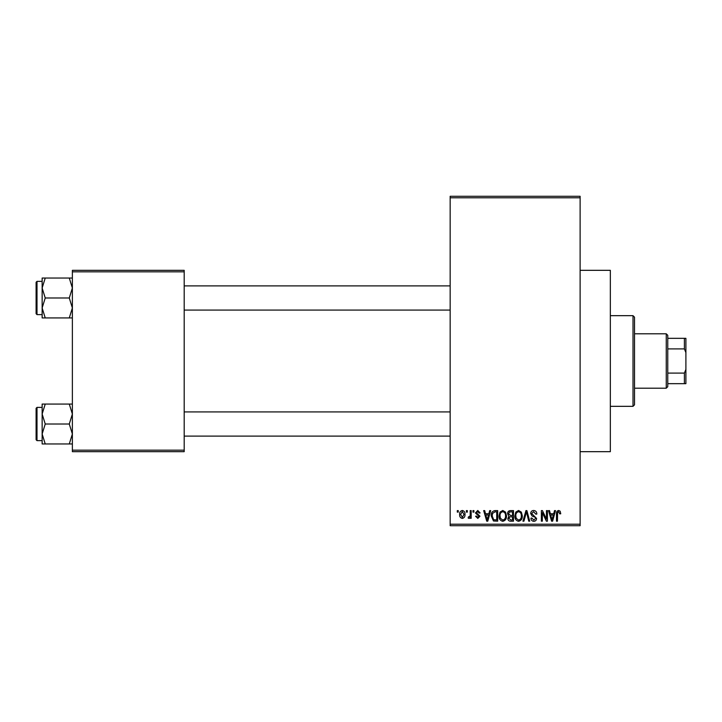 <?xml version="1.0" encoding="UTF-8"?>
<svg xmlns="http://www.w3.org/2000/svg" width="722" height="722" viewBox="0 0 722 722"><rect width="100%" height="100%" fill="white"/><g stroke="black" fill="none" stroke-linecap="round" stroke-linejoin="round"><path stroke-width="1.08" d="M580.118 270.326L610.343 270.326L610.343 451.674L580.118 451.674M466.367 512.115L466.367 510.607L467.333 510.607L467.333 512.115L466.367 512.115M470.212 514.596L470.212 510.607L471.177 510.607L471.177 518.297L470.212 518.297L470.212 517.069L469.065 518.432L468.154 518.026L468.434 516.925L470.04 516.167L470.212 514.596M472.964 512.115L472.964 510.607L473.921 510.607L473.921 512.115L472.964 512.115M475.437 512.954L477.765 510.472L480.103 512.945L479.146 513.08L477.693 511.564L476.394 512.764L479.968 516.239L477.802 518.432L475.572 516.239L476.538 516.104L477.765 517.34L479.011 516.401L475.437 512.954M488.848 513.766L489.678 510.607L490.689 510.607L487.756 521.185L486.745 521.185L483.677 510.607L484.688 510.607L485.518 513.766L488.848 513.766M502.774 510.472L505.535 512.124L506.483 515.752C506.691 518.757 505.454 520.607 502.765 521.32C500.138 520.625 498.902 518.82 499.064 515.887L500.021 512.088L502.774 510.472M518.577 510.472L521.329 512.124L522.286 515.752C522.493 518.757 521.257 520.607 518.567 521.32C515.932 520.625 514.696 518.82 514.867 515.887L515.815 512.088L518.577 510.472M558.666 510.472L560.173 511.212L560.75 513.766L559.785 513.902L558.62 511.708L557.592 512.503L557.447 521.185L556.491 521.185L556.491 514.001C556.256 512.078 556.978 510.896 558.666 510.472M450.158 524.208L580.118 524.208L580.118 525.715L450.158 525.715L450.158 196.285L580.118 196.285L580.118 197.792L450.158 197.792M580.118 524.208L580.118 197.792M553.693 513.766L554.523 510.607L555.525 510.607L552.601 521.185L551.59 521.185L548.521 510.607L549.532 510.607L550.363 513.766L553.693 513.766M546.464 519.073L546.464 510.607L547.42 510.607L547.42 521.185L546.401 521.185L542.339 512.701L542.339 521.185L541.374 521.185L541.374 510.607L542.412 510.607L546.464 519.073M530.661 513.532C530.769 511.618 531.771 510.598 533.657 510.472C535.742 510.689 536.798 511.88 536.843 514.037L535.886 514.181L533.576 511.708L531.627 513.513L536.572 518.423C536.5 520.21 535.589 521.176 533.829 521.32C531.961 521.14 531.004 520.084 530.941 518.161L531.897 518.026L533.802 520.084L535.607 518.387L535.309 517.313L532.123 516.049L530.661 513.532M522.927 521.185L525.941 510.607L526.889 510.607L529.731 521.185L528.739 521.185L526.473 511.844L523.928 521.185L522.927 521.185M507.584 513.712C507.602 511.727 508.577 510.689 510.508 510.607L513.486 510.607L513.486 521.185L510.499 521.185C508.82 521.113 507.945 520.228 507.855 518.522L508.893 516.302L507.584 513.712M491.231 515.95C490.987 512.945 492.196 511.158 494.877 510.607L497.693 510.607L497.693 521.185L493.478 520.986L491.231 515.95M459.634 514.533C459.454 512.322 460.347 510.968 462.315 510.472C464.264 510.959 465.158 512.286 464.995 514.452C465.158 516.618 464.264 517.945 462.315 518.432C460.392 517.963 459.499 516.663 459.634 514.533M457.306 512.115L457.306 510.607L458.262 510.607L458.262 512.115L457.306 512.115M72.371 270.326L184.191 270.326L184.191 271.842L72.371 271.842L72.371 270.326M184.191 450.158L184.191 451.674L72.371 451.674L72.371 450.158L184.191 450.158L184.191 271.842M72.371 450.158L72.371 271.842M552.465 518.08L553.368 515.003L550.687 515.003L552.023 520.084L552.465 518.08M518.558 520.084C520.616 519.515 521.537 518.071 521.32 515.734C521.455 513.559 520.535 512.223 518.577 511.708C516.564 512.259 515.652 513.658 515.824 515.914L516.23 518.306L518.558 520.084M512.53 519.948L512.53 516.79L509.714 516.889L508.82 518.351L510.851 519.948L512.53 519.948M512.53 515.553L512.53 511.844L509.497 511.97L508.541 513.703L510.634 515.553L512.53 515.553M502.765 520.084C504.822 519.515 505.743 518.071 505.526 515.734C505.653 513.559 504.741 512.223 502.783 511.708C500.77 512.259 499.85 513.658 500.03 515.914L500.436 518.306L502.765 520.084M496.727 519.948L496.727 511.844L495.003 511.844L492.584 513.387L492.196 515.968L493.658 519.741L496.727 519.948M487.621 518.08L488.523 515.003L485.843 515.003L487.179 520.084L487.621 518.08M462.342 517.34L464.029 514.452L462.288 511.564L460.6 514.452L462.342 517.34M633.013 406.333L633.013 315.667L634.521 317.175L634.521 404.825L633.013 406.333L610.343 406.333M633.013 315.667L610.343 315.667M42.147 414.04L42.147 433.985L45.233 424.013L42.147 414.04L45.233 404.067L42.147 404.067L42.147 414.04M37.002 440.637L36.1 439.734L36.1 408.3L37.002 407.388L37.002 440.637L42.147 440.637M72.371 404.067L69.285 404.067L72.371 414.04L69.285 424.013L45.233 424.013M69.285 404.067L45.233 404.067M69.285 424.013L72.371 433.985L69.285 443.958L45.233 443.958L42.147 433.985L42.147 443.958L45.233 443.958M69.285 443.958L72.371 443.958M666.253 333.799L667.769 335.306L667.769 386.694L666.253 388.201L666.253 333.799L634.521 333.799M667.769 338.329L685.9 338.329L685.9 383.671L684.393 383.671L684.393 373.093L685.9 369.411M667.769 373.093L684.393 373.093M685.9 352.589L684.393 348.906L684.393 338.329M667.769 348.906L684.393 348.906M667.769 383.671L684.393 383.671M72.371 278.042L69.285 278.042L72.371 288.015L69.285 297.987L72.371 307.96L69.285 317.933L45.233 317.933L42.147 307.96L45.233 297.987L42.147 288.015L45.233 278.042L42.147 278.042L42.147 317.933L45.233 317.933M36.1 313.7L36.1 282.266L37.002 281.363L37.002 314.612L36.1 313.7M69.285 278.042L45.233 278.042M69.285 297.987L45.233 297.987M69.285 317.933L72.371 317.933M37.002 407.388L42.147 407.388L42.147 404.067M450.158 436.106L184.191 436.106M450.158 411.928L184.191 411.928M184.191 285.894L450.158 285.894M184.191 310.072L450.158 310.072M666.253 388.201L634.521 388.201M37.002 314.612L42.147 314.612M37.002 281.363L42.147 281.363"/></g></svg>
